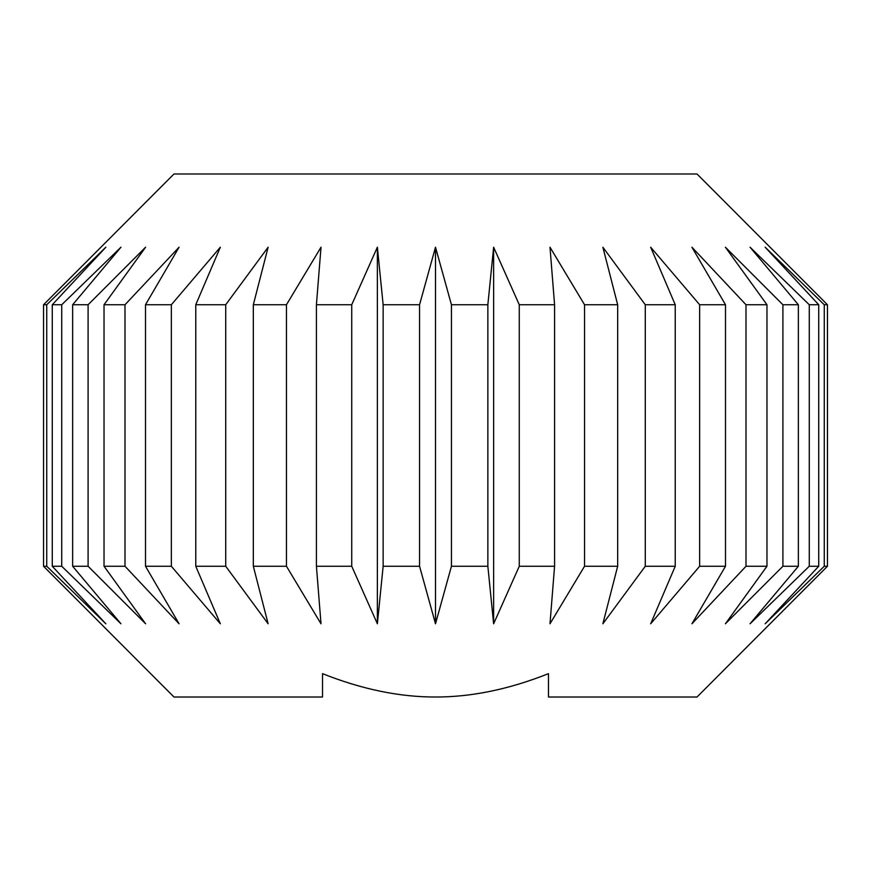 <?xml version="1.0" encoding="UTF-8"?>
<svg xmlns="http://www.w3.org/2000/svg" width="871" height="871" viewBox="0 0 871 871"><rect width="100%" height="100%" fill="white"/><g stroke="black" fill="none" stroke-linecap="round" stroke-linejoin="round"><path stroke-width="1.31" d="M548.48 697.018L697.018 697.018L827.45 566.259L827.45 304.741L824.26 304.741L765.152 247.212L818.729 304.741L809.268 304.741L750.051 247.212L798.359 304.741L782.909 304.741L725.391 247.212L766.97 304.741L746.001 304.741L691.922 247.212L725.499 304.741L699.653 304.741L650.67 247.212L675.232 304.741L645.28 304.741L602.874 247.212L617.67 304.741L584.539 304.741L549.993 247.212L554.577 304.741L519.268 304.741L493.628 247.212L487.858 304.741L451.439 304.741L435.5 247.212L419.561 304.741L383.142 304.741L377.372 247.212L351.732 304.741L316.423 304.741L321.007 247.212L286.461 304.741L253.33 304.741L268.126 247.212L225.72 304.741L195.768 304.741L220.33 247.212L171.347 304.741L145.501 304.741L179.078 247.212L124.999 304.741L104.03 304.741L145.609 247.212L88.091 304.741L72.641 304.741L120.949 247.212L61.732 304.741L52.271 304.741L105.848 247.212L46.74 304.741L43.55 304.741L173.982 173.982L697.018 173.982L827.45 304.741L827.45 566.259L824.26 566.259L765.152 623.788L818.729 566.259L809.268 566.259L750.051 623.788L798.359 566.259L782.909 566.259L725.391 623.788L766.97 566.259L746.001 566.259L691.922 623.788L725.499 566.259L699.653 566.259L650.67 623.788L675.232 566.259L645.28 566.259L602.874 623.788L617.67 566.259L584.539 566.259L549.993 623.788L554.577 566.259L519.268 566.259L493.628 623.788L487.858 566.259L451.439 566.259L435.5 623.788L419.561 566.259L383.142 566.259L377.372 623.788L351.732 566.259L316.423 566.259L321.007 623.788L286.461 566.259L253.33 566.259L268.126 623.788L225.72 566.259L195.768 566.259L220.33 623.788L171.347 566.259L145.501 566.259L179.078 623.788L124.999 566.259L104.03 566.259L145.609 623.788L88.091 566.259L72.641 566.259L120.949 623.788L61.732 566.259L52.271 566.259L105.848 623.788L46.74 566.259L43.55 566.259L173.982 697.018L322.52 697.018L322.52 673.653C361.803 689.288 399.462 697.072 435.5 697.018C471.538 697.072 509.197 689.288 548.48 673.653L548.48 697.018L548.48 673.653M435.5 247.212L435.5 623.788M451.439 304.741L451.439 566.259M487.858 304.741L487.858 566.259M493.628 247.212L493.628 623.788M519.268 304.741L519.268 566.259M554.577 304.741L554.577 566.259M584.539 304.741L584.539 566.259M617.67 304.741L617.67 566.259M645.28 304.741L645.28 566.259M675.232 304.741L675.232 566.259M699.653 304.741L699.653 566.259M725.499 304.741L725.499 566.259M746.001 304.741L746.001 566.259M766.97 304.741L766.97 566.259M782.909 304.741L782.909 566.259M798.359 304.741L798.359 566.259M809.268 304.741L809.268 566.259M818.729 304.741L818.729 566.259M824.26 304.741L824.26 566.259M43.55 304.741L43.55 566.259M46.74 304.741L46.74 566.259M52.271 304.741L52.271 566.259M61.732 304.741L61.732 566.259M72.641 304.741L72.641 566.259M88.091 304.741L88.091 566.259M104.03 304.741L104.03 566.259M124.999 304.741L124.999 566.259M145.501 304.741L145.501 566.259M171.347 304.741L171.347 566.259M195.768 304.741L195.768 566.259M225.72 304.741L225.72 566.259M253.33 304.741L253.33 566.259M286.461 304.741L286.461 566.259M316.423 304.741L316.423 566.259M351.732 304.741L351.732 566.259M377.372 247.212L377.372 623.788M383.142 304.741L383.142 566.259M419.561 304.741L419.561 566.259"/></g></svg>
